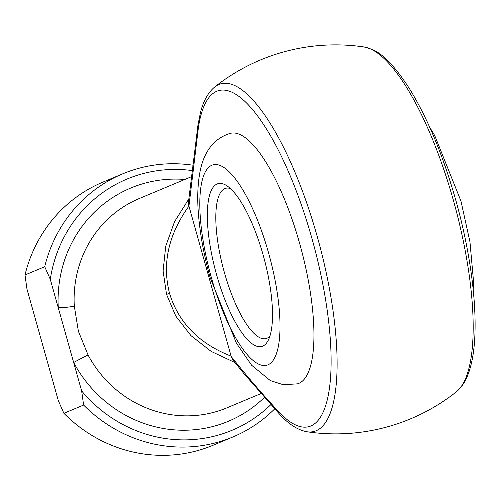 <?xml version="1.0" encoding="UTF-8"?>
<svg xmlns="http://www.w3.org/2000/svg" width="500" height="500" viewBox="0 0 500 500"><rect width="100%" height="100%" fill="white"/><g stroke="black" fill="none" stroke-linecap="round" stroke-linejoin="round"><path stroke-width="0.75" d="M216.6 274.788A84.281 25.062 75 0 1 226.7 185.656A84.281 25.062 75 0 1 263.219 255.281A84.281 25.062 75 0 1 268.2 340.369A84.281 25.062 75 0 1 216.6 274.788M230.362 188.525A77.8 23.138 -105 0 0 225.731 188.287A77.8 23.138 -105 0 0 224.369 272.438A77.8 23.138 -105 0 0 266.044 338.575A77.8 23.138 -105 0 0 269.938 336.05M299.688 243.612A129.669 38.562 75 0 1 297.419 383.856L283.231 384.712L270.281 380.562L251.588 365.219L236.381 343.125L210.169 277.644C204.15 256.144 200.287 235.481 198.569 215.662C197.138 199.331 197.581 184.875 199.906 172.306C202.662 157.2 210.287 139.394 230.231 133.381A129.669 38.562 75 0 1 299.688 243.612M234.9 362.525L211.156 351.406L190.969 335.631L175.825 316.15L166.537 294.387L163.094 270.944L165.738 246.169L174.531 221.706L188.706 199.169M191.006 176.875L139.344 198.494A113.456 108.238 67.3 0 0 74.294 305.95L78.4 331.269L88.1 355.062A12.969 0.381 -28.1 0 0 73.656 362.494L50.281 279.344L44.725 266.712L25 274.962L26.969 289.1L58.331 400.669L63.888 413.306A142.631 136.069 67.3 0 0 213.1 445.244L232.825 436.987A142.631 136.069 -112.7 0 1 83.612 405.05L63.888 413.306M188.938 206.1L231.231 356.575C246.956 376.238 262.569 394.394 278.056 411.037A173.969 51.731 -105 0 0 330.981 352.519A173.969 51.731 -105 0 0 269.613 134.2A173.969 51.731 -105 0 0 198.394 127.625L188.938 206.1C168.394 234.625 161.931 263.725 169.556 293.387C178.5 322.656 199.019 343.581 231.119 356.163M83.612 405.05L81.644 390.913L73.656 362.494A126.425 120.606 -112.7 0 0 264.444 397.388M81.644 390.913A136.15 129.887 67.3 0 0 270.894 404.6M274.731 408.844A142.631 136.069 -112.7 0 1 232.825 436.987M44.725 266.712A142.631 136.069 -112.7 0 1 122.7 173.831L102.975 182.087A142.631 136.069 67.3 0 0 25 274.962M122.7 173.831A142.631 136.069 -112.7 0 1 192.425 165.138M191.762 170.512A136.15 129.887 67.3 0 0 50.281 279.344M74.294 305.95A12.969 1.35 -3.2 0 1 58.269 307.769A126.425 120.606 -112.7 0 1 184.838 179.456M278.056 411.037A6.481 5.369 137.6 0 0 279.25 413.806L243.781 373.438L232.812 359.875L231.231 356.575M188.819 205.688L188.431 202.4L197.963 125.069A6.481 5.106 -171.6 0 0 198.394 127.625M453.375 200.294A179.963 53.519 -105 0 0 363.956 46.956L371.581 49.2C382.713 53.438 395.481 66.819 409.888 89.356C427.831 118.806 443.1 155.631 455.694 199.844C473.913 264.156 480.238 330.838 470.688 366.112C468.606 374.206 465.669 380.856 461.875 386.062L456.444 391.75A179.963 53.519 -105 0 0 453.375 200.294M211.219 277.038A103.731 30.85 -105 0 0 267.956 364.825A103.731 30.85 -105 0 0 268.6 253.025A103.731 30.85 -105 0 0 211.863 165.244A103.731 30.85 -105 0 0 211.219 277.038M363.956 46.956A194.5 194.5 0 0 0 214.688 87A179.963 53.519 75 0 1 319.225 243.756A179.963 53.519 75 0 1 307.181 431.794A194.5 194.5 0 0 0 456.444 391.75M88.1 355.062A113.456 108.238 67.3 0 0 226.944 407.825L261.044 393.55M279.25 413.806L279.25 413.806C288.463 424.125 297.769 430.119 307.181 431.794M166.537 294.387L169.556 293.387M473.188 289.312L473.363 279.519L469.963 241.869L460.969 201.106L434.769 135.656L429.712 127.263M214.688 87C208.075 92.525 203.319 101.088 200.438 112.681L197.963 125.069"/></g></svg>
